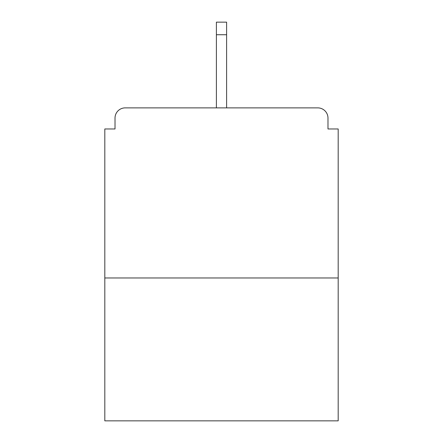 <?xml version="1.0" encoding="UTF-8"?>
<svg xmlns="http://www.w3.org/2000/svg" width="443" height="443" viewBox="0 0 443 443"><rect width="100%" height="100%" fill="white"/><g stroke="black" fill="none" stroke-linecap="round" stroke-linejoin="round"><path stroke-width="0.66" d="M327.981 128.968L327.981 118.082L327.981 128.968L338.186 128.968L338.186 420.85L104.814 420.85L104.814 128.968L115.019 128.968L115.019 118.082L115.019 128.968M338.186 277.971L104.814 277.971M327.981 118.082A10.206 10.206 0 0 0 317.775 107.876L125.225 107.876A10.206 10.206 0 0 0 115.019 118.082M317.775 107.876L274.571 107.876M168.429 107.876L125.225 107.876M226.606 34.737L216.394 34.737L216.394 22.15L226.606 22.15L226.606 107.876M216.394 34.737L216.394 107.876"/></g></svg>
